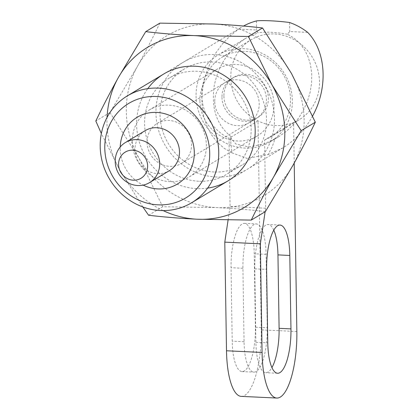 <?xml version="1.0" encoding="UTF-8"?>
<svg xmlns="http://www.w3.org/2000/svg" width="419" height="419" viewBox="0 0 419 419"><rect width="100%" height="100%" fill="white"/><g stroke="black" fill="none" stroke-linecap="round" stroke-linejoin="round"><path stroke-width="0.31" stroke-dasharray="2.1 1.57" d="M307.693 32.399L289.707 31.551L287.481 34.232L294.023 38.098L299.737 43.257L304.477 49.578L308.112 56.89L310.547 64.997L311.726 73.697L311.61 82.753L310.201 91.929L307.546 100.984L303.707 109.684L298.784 117.797L292.907 125.108L286.235 131.43L278.944 136.594L275.068 138.726L272.088 147.069L268.05 154.564L247.1 158.403L232.047 152.862L230.785 142.863L231.052 136.652C216.445 124.799 210.877 107.61 214.345 85.083C218.77 64.521 229.35 48.866 246.079 38.113L257.753 32.829L256.569 29.985L238.579 29.136A62.358 58.136 -121 0 1 241.773 27.057A62.358 58.136 -121 0 1 243.554 26.036M275.068 138.726L264.19 143.869L248.928 146.964L235.787 143.958L230.707 137.903L231.052 136.652M312.6 115.995C305.063 129.717 295.107 140.375 282.736 147.959L268.05 154.564M232.047 152.862L224.17 148.305L217.246 142.23L211.448 134.787L206.923 126.166L203.775 116.576L202.094 106.264L201.916 95.48L203.241 84.491L206.048 73.576L210.254 63.002L215.764 53.035L222.437 43.922L230.104 35.887L238.579 29.136M120.201 148.923A38.972 36.338 -121 0 0 143.151 185.109A38.972 36.338 -121 0 1 120.201 148.923A38.972 36.338 -121 0 1 120.216 146.985A38.972 36.338 -121 0 0 120.201 148.923M289.566 22.511L289.707 31.551M256.423 20.95L256.569 29.985M196.04 96.092A50.668 47.237 -121 0 0 221.504 140.732A50.668 47.237 -121 0 0 270.323 141.779A50.668 47.237 -121 0 0 284.684 74.016A50.668 47.237 -121 0 0 218.09 54.947A50.668 47.237 -121 0 0 196.04 96.092M287.481 34.232C275.084 32.095 265.175 31.624 257.753 32.829M221.976 97.318A23.385 21.804 -121 0 0 233.729 117.917A23.385 21.804 -121 0 0 256.26 118.404A23.385 21.804 -121 0 0 262.891 87.126A23.385 21.804 -121 0 0 232.152 78.327A23.385 21.804 -121 0 0 221.976 97.318M214.732 101.676A23.385 21.804 -121 0 0 226.48 122.275A23.385 21.804 -121 0 0 249.012 122.762A23.385 21.804 -121 0 0 255.642 91.483A23.385 21.804 -121 0 0 224.909 82.684A23.385 21.804 -121 0 0 214.732 101.676M199.91 100.974A38.972 36.338 -121 0 0 219.493 135.311A38.972 36.338 -121 0 0 257.051 136.123A38.972 36.338 -121 0 0 268.097 83.994A38.972 36.338 -121 0 0 216.874 69.324A38.972 36.338 -121 0 0 199.91 100.974M294.206 163.075L293.567 122.563L264.583 139.998L265.656 208.201L265.127 211.752M255.391 327.218L254.233 253.778A37.417 11.486 92.7 0 0 244.403 223.379A37.417 11.486 92.7 0 0 231.047 267.725L232.199 341.166A37.417 11.486 92.7 0 0 242.03 371.564A37.417 11.486 92.7 0 0 255.391 327.218L267.243 327.778L266.091 254.338A37.417 11.486 92.7 0 0 256.26 223.94A37.417 11.486 92.7 0 0 242.905 268.286L244.057 341.726A37.417 11.486 92.7 0 0 253.888 372.124A37.417 11.486 92.7 0 0 267.243 327.778M241.25 396.374A56.12 17.231 92.7 0 0 261.283 329.853L257.999 120.887L229.015 138.322L230.089 206.525L228.072 220.08M264.583 139.998A46.666 43.508 -121 0 0 270.192 137.191A46.666 43.508 -121 0 0 283.422 74.776A46.666 43.508 -121 0 0 222.086 57.214A46.666 43.508 -121 0 0 201.948 98.418A46.666 43.508 -121 0 0 229.015 138.322M293.567 122.563A46.666 43.508 -121 0 0 299.176 119.755A46.666 43.508 -121 0 0 312.406 57.34A46.666 43.508 -121 0 0 251.07 39.779A46.666 43.508 -121 0 0 230.932 80.982A46.666 43.508 -121 0 0 257.999 120.887A46.666 43.508 -121 0 0 275.843 125.564A46.666 43.508 -121 0 0 293.567 122.563M223.908 96.155A23.385 21.804 -121 0 0 235.661 116.754A23.385 21.804 -121 0 0 258.193 117.241A23.385 21.804 -121 0 0 264.824 85.963A23.385 21.804 -121 0 0 234.085 77.164A23.385 21.804 -121 0 0 223.908 96.155M265.656 208.201L230.089 206.525M147.1 142.355A23.385 21.804 -121 0 0 158.848 162.96A23.385 21.804 -121 0 0 181.38 163.441A23.385 21.804 -121 0 0 188.011 132.168A23.385 21.804 -121 0 0 157.277 123.364A23.385 21.804 -121 0 0 147.1 142.355M132.278 141.659A38.972 36.338 -121 0 0 151.861 175.996A38.972 36.338 -121 0 0 189.419 176.802A38.972 36.338 -121 0 0 200.465 124.673A38.972 36.338 -121 0 0 149.237 110.008A38.972 36.338 -121 0 0 132.278 141.659M145.199 130.634A23.385 21.804 -121 0 0 135.023 149.62A23.385 21.804 -121 0 0 146.77 170.224A23.385 21.804 -121 0 0 169.302 170.706M273.79 230.151A37.417 11.486 92.7 0 0 268.118 224.495A37.417 11.486 92.7 0 0 254.757 268.846L255.915 342.286A37.417 11.486 92.7 0 0 265.746 372.685A37.417 11.486 92.7 0 0 271.926 367.589M265.416 211.579C250.237 209.788 233.991 208.458 216.665 207.599L162.734 206.735L148.593 215.246M159.854 23.134C153.364 36.725 145.912 51.102 137.495 66.265L109.956 112.512L95.81 121.023M213.779 23.998A93.537 87.204 59 0 1 291.509 73.529A93.537 87.204 59 0 1 292.949 165.332A93.537 87.204 59 0 1 216.665 207.599A93.537 87.204 59 0 1 138.935 158.068A93.537 87.204 59 0 1 137.495 66.265A93.537 87.204 59 0 1 213.779 23.998M142.832 206.96L119.614 169.69L101.356 133.53M163.132 210.6A93.537 87.204 59 0 1 119.614 169.69A93.537 87.204 59 0 1 107.065 117.393M216.183 177.001A62.358 58.136 59 0 1 163.405 82.779A62.358 58.136 59 0 1 266.081 87.618A62.358 58.136 59 0 1 216.183 177.001M109.956 112.512L138.935 158.068L162.734 206.735M207.604 188.115A62.358 58.136 59 0 1 196.862 188.623A62.358 58.136 59 0 1 143.356 152.396A62.358 58.136 59 0 1 147.771 88.639M198.721 181.233A56.031 52.239 59 0 1 146.886 138.94A56.031 52.239 59 0 1 168.977 78.233A56.031 52.239 59 0 1 242.622 99.319A56.031 52.239 59 0 1 226.742 174.257A56.031 52.239 59 0 1 198.721 181.233M214.125 171.968A56.031 52.239 59 0 1 162.284 129.675A56.031 52.239 59 0 1 184.381 68.967A56.031 52.239 59 0 1 258.025 90.054A56.031 52.239 59 0 1 242.14 164.992A56.031 52.239 59 0 1 214.125 171.968M296.851 331.529L261.283 329.853M254.757 268.846L266.615 269.401M255.915 342.286L267.767 342.847M266.091 254.338L254.233 253.778M242.905 268.286L231.047 267.725M244.057 341.726L232.199 341.166M230.707 137.903L230.785 142.863M228.041 180.856L282.736 147.959M163.756 73.985L241.773 27.057M270.323 141.779L278.944 136.594M218.09 54.947L246.079 38.113M249.012 122.762L256.26 118.404M224.909 82.684L232.152 78.327M189.419 176.802L257.051 136.123M149.237 110.008L216.874 69.324M270.192 137.191L299.176 119.755M222.086 57.214L251.07 39.779M181.38 163.441L258.193 117.241M157.277 123.364L234.085 77.164M279.971 225.055L268.118 224.495M277.603 373.245L265.746 372.685M244.403 223.379L256.26 223.94M242.03 371.564L253.888 372.124M184.381 68.967L168.977 78.233M242.14 164.992L226.742 174.257"/><path stroke-width="0.63" d="M160.435 210.532A62.358 58.136 -121 0 0 191.614 202.77A62.358 58.136 -121 0 0 209.291 119.368A62.358 58.136 -121 0 0 127.329 95.899A62.358 58.136 -121 0 0 102.739 163.462A62.358 58.136 -121 0 0 160.435 210.532M243.554 26.036A62.358 58.136 -121 0 1 256.423 20.95C261.288 20.112 278.263 20.919 289.566 22.511A62.358 58.136 -121 0 1 307.693 32.399C326.165 51.317 328.297 87.639 312.6 115.995M143.151 185.109A38.972 36.338 -121 0 0 177.342 184.067A38.972 36.338 -121 0 0 188.388 131.938A38.972 36.338 -121 0 0 137.16 117.273A38.972 36.338 -121 0 0 120.216 146.985A38.972 36.338 -121 0 1 137.16 117.273A38.972 36.338 -121 0 1 188.388 131.938A38.972 36.338 -121 0 1 177.342 184.067A38.972 36.338 -121 0 1 143.151 185.109M158.104 204.833A55.188 51.453 -121 0 0 202.262 125.731A55.188 51.453 -121 0 0 111.391 121.447A55.188 51.453 -121 0 0 158.104 204.833M290.959 328.894L289.807 255.454A37.417 11.486 92.7 0 0 279.971 225.055A37.417 11.486 92.7 0 0 266.615 269.401L267.767 342.847A37.417 11.486 92.7 0 0 277.603 373.245A37.417 11.486 92.7 0 0 290.959 328.894L279.101 328.339L277.949 254.893A37.417 11.486 92.7 0 0 273.79 230.151M265.127 211.752L260.361 243.821L262.069 352.452A56.12 17.231 92.7 0 0 276.818 398.05A56.12 17.231 92.7 0 0 296.851 331.529L294.206 163.075M228.072 220.08L224.794 242.14L226.501 350.776A56.12 17.231 92.7 0 0 241.25 396.374L276.818 398.05M118.567 164.515A15.283 14.251 -121 0 0 140.564 178.531A15.283 14.251 -121 0 0 140.156 152.553A15.283 14.251 -121 0 0 118.567 164.515M149.499 182.621L169.302 170.706A23.385 21.804 -121 0 0 175.933 139.433A23.385 21.804 -121 0 0 145.199 130.634L125.391 142.544A23.385 21.804 -121 0 0 115.215 161.535A23.385 21.804 -121 0 0 126.967 182.139A23.385 21.804 -121 0 0 149.499 182.621A23.385 21.804 -121 0 0 156.125 151.348A23.385 21.804 -121 0 0 125.391 142.544M260.361 243.821L224.794 242.14M271.926 367.589A37.417 11.486 92.7 0 0 279.101 328.339M251.269 220.09L265.416 211.579L292.949 165.332C301.387 150.138 308.84 135.761 315.308 122.201L291.509 73.529L262.53 27.979L248.383 36.484L272.182 85.157L301.161 130.707L273.628 176.954C265.19 192.153 257.737 206.53 251.269 220.09L197.339 219.226C179.803 218.346 163.551 217.021 148.593 215.246L142.832 206.96M315.308 122.201L301.161 130.707M101.356 133.53L95.81 121.023C102.299 107.426 109.752 93.049 118.168 77.892L145.707 31.645L159.854 23.134L213.779 23.998C231.105 24.857 247.357 26.182 262.53 27.979M248.383 36.484L194.458 35.62A93.537 87.204 59 0 1 272.182 85.157A93.537 87.204 59 0 1 273.628 176.954A93.537 87.204 59 0 1 197.339 219.226A93.537 87.204 59 0 1 163.132 210.6M107.065 117.393A93.537 87.204 59 0 1 118.168 77.892A93.537 87.204 59 0 1 194.458 35.62C176.918 34.746 160.671 33.42 145.707 31.645M147.771 88.639A62.358 58.136 59 0 1 245.717 97.454A62.358 58.136 59 0 1 207.604 188.115M262.069 352.452L226.501 350.776M277.949 254.893L289.807 255.454M191.614 202.77L228.041 180.856M127.329 95.899L163.756 73.985"/></g></svg>
